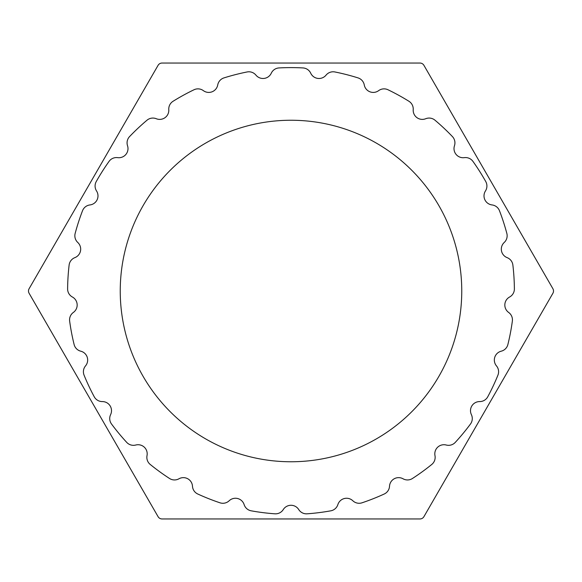 <?xml version="1.0" encoding="UTF-8"?>
<svg xmlns="http://www.w3.org/2000/svg" width="582" height="582" viewBox="0 0 582 582"><rect width="100%" height="100%" fill="white"/><g stroke="black" fill="none" stroke-linecap="round" stroke-linejoin="round"><path stroke-width="0.87" d="M552.9 288.723A4.561 4.561 0 0 1 552.9 293.277L423.922 516.671A4.561 4.561 0 0 1 419.978 518.955L162.022 518.955A4.561 4.561 0 0 1 158.078 516.671L29.1 293.277A4.561 4.561 0 0 1 29.1 288.723L158.078 65.329A4.561 4.561 0 0 1 162.022 63.045L419.978 63.045A4.561 4.561 0 0 1 423.922 65.329L552.9 288.723M337.866 504.609A9.116 9.116 0 0 1 330.802 510.821A223.393 223.393 0 0 1 307.114 513.811A9.116 9.116 0 0 1 298.726 509.556A9.116 9.116 0 0 0 283.274 509.556A9.116 9.116 0 0 1 274.886 513.811A223.393 223.393 0 0 1 251.198 510.821A9.116 9.116 0 0 1 244.134 504.609A9.116 9.116 0 0 0 229.163 500.767A9.116 9.116 0 0 1 219.981 502.804A223.393 223.393 0 0 1 197.778 494.016A9.116 9.116 0 0 1 192.482 486.246A9.116 9.116 0 0 0 178.936 478.797A9.116 9.116 0 0 1 169.537 478.484A223.393 223.393 0 0 1 150.221 464.451A9.116 9.116 0 0 1 147.02 455.611A9.116 9.116 0 0 0 135.759 445.026A9.116 9.116 0 0 1 126.73 442.393A223.393 223.393 0 0 1 111.511 423.994A9.116 9.116 0 0 1 110.609 414.631A9.116 9.116 0 0 0 102.33 401.58A9.116 9.116 0 0 1 94.24 396.779A223.393 223.393 0 0 1 84.077 375.179A9.116 9.116 0 0 1 85.532 365.889A9.116 9.116 0 0 0 80.752 351.186A9.116 9.116 0 0 1 74.118 344.529A223.393 223.393 0 0 1 69.644 321.075A9.116 9.116 0 0 1 73.361 312.439A9.116 9.116 0 0 0 72.394 297.009A9.116 9.116 0 0 1 67.614 288.905A223.393 223.393 0 0 1 69.12 265.079A9.116 9.116 0 0 1 74.867 257.637A9.116 9.116 0 0 0 77.762 242.454A9.116 9.116 0 0 1 75.158 233.418A223.393 223.393 0 0 1 82.535 210.713A9.116 9.116 0 0 1 89.955 204.937A9.116 9.116 0 0 0 96.539 190.954A9.116 9.116 0 0 1 96.256 181.548A223.393 223.393 0 0 1 109.052 161.389A9.116 9.116 0 0 1 117.673 157.642A9.116 9.116 0 0 0 127.531 145.733A9.116 9.116 0 0 1 129.597 136.559A223.393 223.393 0 0 1 146.999 120.212A9.116 9.116 0 0 1 156.282 118.728A9.116 9.116 0 0 0 168.787 109.642A9.116 9.116 0 0 1 173.072 101.268A223.393 223.393 0 0 1 193.995 89.766A9.116 9.116 0 0 1 203.358 90.639A9.116 9.116 0 0 0 217.733 84.95A9.116 9.116 0 0 1 223.961 77.901A223.393 223.393 0 0 1 247.088 71.964A9.116 9.116 0 0 1 255.942 75.136A9.116 9.116 0 0 0 271.277 73.201A9.116 9.116 0 0 1 279.062 67.927A223.393 223.393 0 0 1 302.938 67.927A9.116 9.116 0 0 1 310.723 73.201A9.116 9.116 0 0 0 326.058 75.136A9.116 9.116 0 0 1 334.912 71.964A223.393 223.393 0 0 1 358.039 77.901A9.116 9.116 0 0 1 364.267 84.95A9.116 9.116 0 0 0 378.642 90.639A9.116 9.116 0 0 1 388.005 89.766A223.393 223.393 0 0 1 408.928 101.268A9.116 9.116 0 0 1 413.213 109.642A9.116 9.116 0 0 0 425.718 118.728A9.116 9.116 0 0 1 435.001 120.212A223.393 223.393 0 0 1 452.403 136.559A9.116 9.116 0 0 1 454.469 145.733A9.116 9.116 0 0 0 464.327 157.642A9.116 9.116 0 0 1 472.948 161.389A223.393 223.393 0 0 1 485.744 181.548A9.116 9.116 0 0 1 485.461 190.954A9.116 9.116 0 0 0 492.045 204.937A9.116 9.116 0 0 1 499.465 210.713A223.393 223.393 0 0 1 506.842 233.418A9.116 9.116 0 0 1 504.238 242.454A9.116 9.116 0 0 0 507.133 257.637A9.116 9.116 0 0 1 512.88 265.079A223.393 223.393 0 0 1 514.386 288.905A9.116 9.116 0 0 1 509.606 297.009A9.116 9.116 0 0 0 508.639 312.439A9.116 9.116 0 0 1 512.356 321.075A223.393 223.393 0 0 1 507.882 344.529A9.116 9.116 0 0 1 501.248 351.186A9.116 9.116 0 0 0 496.468 365.889A9.116 9.116 0 0 1 497.923 375.179A223.393 223.393 0 0 1 487.76 396.779A9.116 9.116 0 0 1 479.67 401.58A9.116 9.116 0 0 0 471.391 414.631A9.116 9.116 0 0 1 470.489 423.994A223.393 223.393 0 0 1 455.269 442.393A9.116 9.116 0 0 1 446.241 445.026A9.116 9.116 0 0 0 434.98 455.611A9.116 9.116 0 0 1 431.779 464.451A223.393 223.393 0 0 1 412.463 478.484A9.116 9.116 0 0 1 403.064 478.797A9.116 9.116 0 0 0 389.518 486.246A9.116 9.116 0 0 1 384.222 494.016A223.393 223.393 0 0 1 362.019 502.804A9.116 9.116 0 0 1 352.838 500.767A9.116 9.116 0 0 0 337.866 504.609M291 120.248A170.752 170.752 0 0 1 438.879 376.379A170.752 170.752 0 0 1 143.121 376.379A170.752 170.752 0 0 1 291 120.248"/></g></svg>
